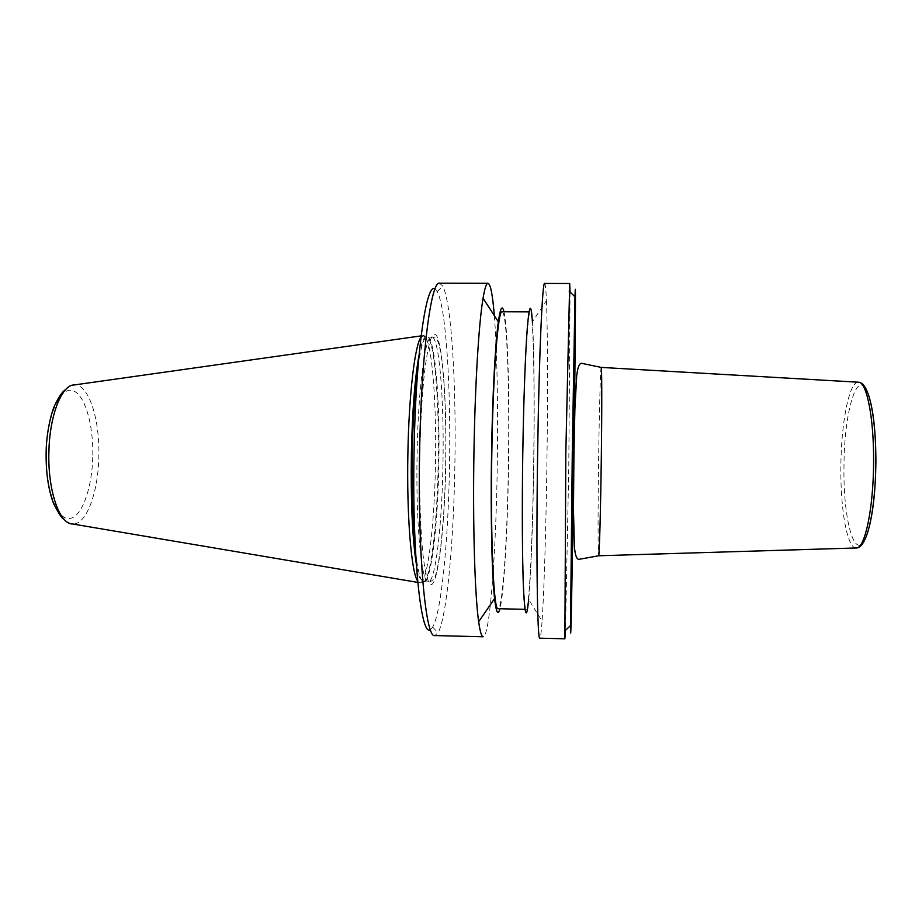 <?xml version="1.0" encoding="UTF-8"?>
<svg xmlns="http://www.w3.org/2000/svg" width="922" height="922" viewBox="0 0 922 922"><rect width="100%" height="100%" fill="white"/><g stroke="black" fill="none" stroke-linecap="round" stroke-linejoin="round"><path stroke-width="0.69" stroke-dasharray="4.61 3.46" d="M420.951 337.268L423.682 335.527C431.634 336.956 436.763 400.621 435.461 464.308C434.493 524.653 427.877 581.655 420.328 582.831L417.643 581.021M434.965 289.082L437.201 291.594C446.133 307.441 450.985 387.897 449.487 466.14C448.288 540.015 441.465 612.427 432.637 627.11L430.344 629.565M439.598 283.204L442.791 286.143C451.653 302.923 456.378 385.903 454.857 466.405C453.624 542.424 446.859 617.152 438.077 632.711L434.815 635.569M494.33 315.624C497.189 350.982 498.191 409.541 497.258 467.005C495.99 552.797 489.893 636.814 483.197 636.779M503.965 311.774C507.918 328.497 509.682 398.097 508.552 466.313C507.573 530.565 504.069 593.134 499.931 608.751M533.619 466.532C532.582 539.531 529.297 609.615 526.255 609.361C523.431 612.427 521.564 539.566 522.958 453.336C524.145 372.488 527.718 309.412 530.3 311.89C533.515 311.705 534.841 389.626 533.619 466.532M502.098 311.774C507.077 311.59 509.693 389.395 508.379 466.186C507.319 539.07 502.767 609.004 498.076 608.704M544.648 283.446C545.363 283.699 545.962 289.404 546.423 300.572L532.432 321.801C534.195 348.055 534.622 407.916 533.734 466.67C532.916 521.426 530.968 575.098 528.663 599.507L542.078 621.105C541.306 632.25 540.557 637.943 539.831 638.185M546.423 300.572C547.76 332.012 547.841 400.644 546.85 467.696C545.939 530.208 544.107 591.878 542.078 621.105M570.061 292.009L568.77 468.007L565.474 630.314M573.899 455.848L573.738 467.88M858.267 382.192C848.932 381.8 840.91 424.351 840.864 468.272C840.472 509.843 847.191 548.06 856.008 547.979M601.213 367.417C600.452 366.034 599.162 415.119 598.528 465.414C597.894 513.093 597.905 557.003 598.655 555.77M868.582 395.146C858.025 363.326 843.722 411.5 843.976 468.203C843.192 522.497 855.8 565.336 866.68 535.313M65.543 389.672C69.715 386.548 69.162 386.364 74.451 384.923C88.858 384.013 100.198 420.19 98.804 457.681C98.055 493.189 86.138 525.148 72.561 523.984C69.058 523.12 66.13 521.46 63.791 518.994M92.742 457.381C91.889 489.882 81.171 518.613 68.712 518.533C56.242 518.994 45.143 487.335 46.331 451.146C47.333 414.946 60.184 386.779 72.469 390.548C84.778 393.775 93.756 424.904 92.742 457.381M419.072 354.901C421.17 344.16 423.325 338.144 425.538 336.876C433.859 331.643 439.54 397.693 438.157 464.296C437.178 527.591 429.963 586.669 422.218 581.54C420.04 580.203 418.046 574.141 416.237 563.342M418.115 365.711C420.974 346.488 423.982 336.841 427.163 336.772C435.023 336.392 440.14 400.252 438.837 464.308C437.881 525.056 431.254 582.208 423.843 581.69C420.663 581.528 417.908 571.801 415.58 552.509M442.952 464.365C442.007 525.125 435.541 582.301 428.35 581.782C421.561 584.041 415.638 523.638 417.113 453.278C418.219 387.24 425.365 334.847 431.669 336.795C439.298 336.415 444.254 400.286 442.952 464.365M419.787 453.175C420.524 421.585 422.138 394.293 424.627 371.301C426.367 357.794 428.234 347.49 430.228 340.391C432.245 335.274 434.227 333.51 436.164 335.124C442.894 344.459 446.836 404.124 445.741 464.504C444.704 524.895 438.665 581.079 431.646 584.525C428.615 584.859 425.895 576.411 423.509 559.158C420.57 534.322 419.118 494.538 419.787 453.175M573.715 455.814L573.565 466.129M417.781 582.404L420.328 582.831M422.449 335.723L425.538 336.876L434.896 337.279C436.383 338.812 436.014 336.334 438.941 344.344C444.162 364.121 446.513 414.485 445.66 464.481C444.911 517.346 439.506 570.453 433.87 579.166C430.897 581.678 429.064 582.554 428.35 581.782L422.218 581.54L419.107 582.6M432.637 627.11L438.077 632.711M526.255 609.361L524.998 609.327M530.3 311.89L529.032 311.878M437.201 291.594L442.791 286.143M421.123 335.885L423.682 335.527"/><path stroke-width="1.38" d="M417.643 581.021C411.362 572.677 406.59 515.594 407.893 453.094C408.907 394.8 414.888 345.151 420.951 337.268M430.344 629.565C420.939 638.105 411.915 553.995 414.07 450.685C415.707 353.76 426.344 281.452 434.965 289.082M499.931 608.751C498.007 616.092 496.22 612.704 494.584 598.574L478.668 621.739C480.074 631.766 481.584 636.779 483.197 636.779L434.815 635.569C425.78 639.292 417.505 553.465 419.625 450.443C421.25 353.967 431.219 280.092 439.598 283.204L487.992 283.308C490.55 284.045 492.659 294.81 494.33 315.624M478.668 621.739C474.842 595.358 472.675 524.768 473.977 451.146C475.072 383.598 478.898 322.573 483.059 298.221C484.742 288.229 486.39 283.261 487.992 283.308M494.584 598.574C491.887 575.074 490.504 514.972 491.564 452.725C492.463 395.596 495.275 343.503 498.341 321.813C500.358 307.729 502.236 304.387 503.965 311.774M524.998 609.327L498.076 608.704C493.731 611.724 490.32 538.99 491.818 452.933C493.063 372.246 498.099 309.296 502.098 311.774L529.032 311.878M528.663 599.507C526.681 620.057 524.975 616.968 523.558 590.241C522.29 562.604 521.933 508.575 522.786 453.128C523.604 400.252 525.413 351.605 527.349 327.345C529.389 304.018 531.084 302.162 532.432 321.801M565.474 630.314L564.875 638.796L539.831 638.185C537.388 642.104 536.051 555.805 537.653 451.976C539.059 354.763 542.447 280.311 544.648 283.446L569.704 283.503L570.061 292.009M564.875 638.796L565.831 452.345L569.704 283.503M573.738 467.88C572.401 566.673 570.603 660.867 570.522 625.646L572.285 452.748L574.982 296.803C576.031 261.445 575.247 356.618 573.899 455.848L574.89 409.218L576.699 375.727C577.829 366.334 579.754 362.265 582.462 363.498L601.213 367.417C601.882 366.795 601.974 407.397 601.317 457.22C600.648 510.246 599.346 556.704 598.655 555.77L579.8 559.181C577.057 560.346 575.259 556.22 574.383 546.804L573.472 509.912L573.91 455.848M856.008 547.979L856.48 547.968C864.997 548.463 873.583 507.699 873.595 461.473C873.941 418.035 866.726 382.169 858.728 382.227L858.267 382.192M866.68 535.313C872.373 518.959 875.451 494.399 875.9 461.645M417.781 582.404L72.561 523.984C59.365 524.399 47.46 489.743 48.924 450.927C49.788 414.416 62.062 384.336 74.451 384.923L421.123 335.885M416.237 563.342C412.33 537.757 410.705 501.049 411.373 453.198C412.353 410.302 414.912 377.536 419.072 354.901M415.58 552.509C412.71 526.52 411.592 493.42 412.215 453.221C412.975 417.678 414.946 388.508 418.115 365.711M573.565 466.129L571.421 583.349L572.539 455.41L574.752 339.434L573.715 455.814M875.9 461.588C875.796 432.038 873.353 409.887 868.582 395.146M601.213 367.417L858.728 382.227C869.515 382.884 875.958 418.726 875.854 461.576C875.589 507.181 867.913 547.749 856.48 547.968L598.655 555.77M63.791 518.994C62.304 519.051 58.916 513.934 53.637 503.643C48.267 489.605 45.766 472.099 46.158 451.123M570.522 625.646L564.529 631.178M574.982 296.803L569.139 291.11M498.341 321.813L483.059 298.221M46.158 450.996C46.469 432.579 51.309 412.572 54.571 405.703C58.616 397.036 62.27 391.689 65.543 389.672"/></g></svg>
